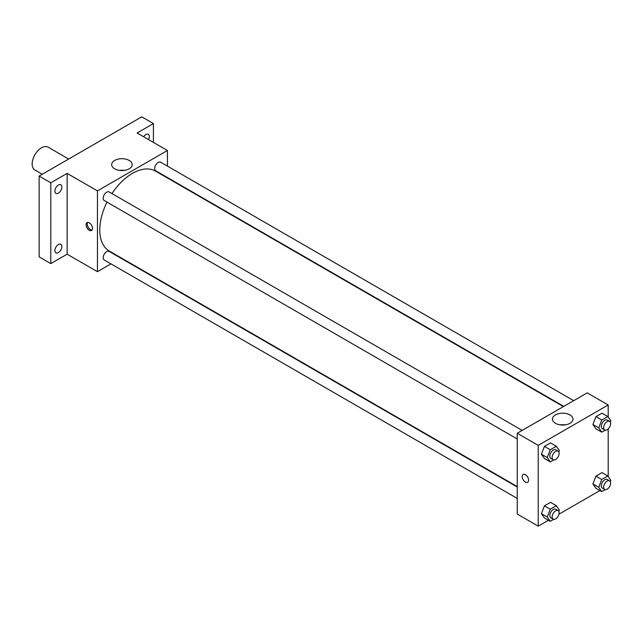 <?xml version="1.0" encoding="UTF-8"?>
<svg xmlns="http://www.w3.org/2000/svg" width="643" height="643" viewBox="0 0 643 643"><rect width="100%" height="100%" fill="white"/><g stroke="black" fill="none" stroke-linecap="round" stroke-linejoin="round"><path stroke-width="0.96" d="M68.664 159.038L48.072 147.151A13.19 7.62 120 0 0 37.905 150.687A13.19 7.62 120 0 0 32.15 163.965A13.19 7.62 120 0 0 34.883 170.001L42.277 174.269M110.974 263.871L97.455 271.684L67.129 254.178L50.805 263.606L39.143 256.87L39.143 176.078L141.765 116.833L153.42 123.569L153.42 142.416M58.384 252.603A4.951 2.853 -60 0 1 55.917 252.844A4.951 2.853 -60 0 1 55.153 248.881A4.951 2.853 -60 0 1 58.384 244.525A4.951 2.853 -60 0 1 60.86 244.276A4.951 2.853 -60 0 1 61.615 248.246A4.951 2.853 -60 0 1 58.384 252.603M58.384 193.141A4.951 2.853 -60 0 1 55.917 193.382A4.951 2.853 -60 0 1 55.153 189.42A4.951 2.853 -60 0 1 58.384 185.063A4.951 2.853 -60 0 1 60.86 184.814A4.951 2.853 -60 0 1 61.615 188.785A4.951 2.853 -60 0 1 58.384 193.141M67.129 254.178L67.129 173.385L50.805 182.813L39.143 176.078M50.805 263.606L50.805 182.813M97.455 271.684L97.455 190.891L67.129 173.385M97.455 190.891L167.413 150.502L137.096 132.997L153.42 123.569M114.679 168.828A10.272 5.932 180 0 1 111.673 164.64A10.272 5.932 180 0 1 121.937 158.708A10.272 5.932 180 0 1 132.209 164.64A10.272 5.932 180 0 1 125.867 170.114A10.272 5.932 180 0 1 114.679 168.828M143.63 136.766A4.951 2.853 -60 0 1 145.84 134.572A4.951 2.853 -60 0 1 148.316 134.323A4.951 2.853 -60 0 1 148.549 139.603M107.003 202.119A46.175 26.66 120 0 0 99.786 229.937A46.175 26.66 120 0 0 109.342 251.075L517.237 486.574M563.413 406.601L155.518 171.102A46.175 26.66 120 0 0 111.954 193.551M167.413 150.502L167.413 166.111M167.413 177.54L167.413 177.966M573.685 400.669L160.654 162.213A4.951 2.853 120 0 0 156.844 163.539A4.951 2.853 120 0 0 154.682 168.514A4.951 2.853 120 0 0 155.71 170.781L563.79 406.384M517.237 487.008L109.157 251.397A4.951 2.853 120 0 0 105.348 252.723A4.951 2.853 120 0 0 103.185 257.706A4.951 2.853 120 0 0 104.214 259.973L517.237 498.429M517.237 438.968L104.214 200.512A4.951 2.853 -60 0 1 104.214 194.797A4.951 2.853 -60 0 1 109.157 191.944L522.188 430.4M92.496 228.426A4.533 2.62 60 0 1 91.555 230.499A4.533 2.62 60 0 1 87.022 227.887A4.533 2.62 60 0 1 87.022 222.647A4.533 2.62 60 0 1 90.518 223.86A4.533 2.62 60 0 1 92.496 228.426M92.07 230.025A4.533 2.62 60 0 1 88.195 227.204A4.533 2.62 60 0 1 87.689 222.438M119.453 170.387A10.272 5.932 180 0 1 124.429 170.387M548.423 520.275L538.231 526.167L517.237 514.046L517.237 433.253L587.204 392.865L608.198 404.977L608.198 417.066M599.919 490.545L558.96 514.199M595.932 428.785L592.902 424.476L595.932 416.664L601.993 413.168L595.932 416.664L592.902 424.476L595.932 428.785L601.76 432.152L598.729 427.844L601.76 420.032L607.82 416.535L610.85 420.844L610.32 422.21M544.436 517.977L541.406 513.669L544.436 505.856L550.496 502.36L544.436 505.856L541.406 513.669L544.436 517.977L550.263 521.344L547.241 517.028L550.263 509.224L556.324 505.728L559.354 510.036L558.823 511.394M608.198 428.913L608.198 476.527M538.231 526.167L538.231 445.374L608.198 404.977M595.932 488.246L592.902 483.938L595.932 476.125L601.993 472.629L595.932 476.125L592.902 483.938L595.932 488.246L601.76 491.614L598.729 487.306L601.76 479.493L607.82 475.997L610.85 480.305L610.32 481.663M544.436 458.515L541.406 454.207L544.436 446.395L550.496 442.898L544.436 446.395L541.406 454.207L544.436 458.515L550.263 461.883L547.241 457.567L550.263 449.762L556.324 446.266L559.354 450.574L558.823 451.933M538.231 445.374L517.237 433.253M555.456 423.311A10.272 5.932 180 0 1 552.45 419.115A10.272 5.932 180 0 1 562.721 413.192A10.272 5.932 180 0 1 572.985 419.115A10.272 5.932 180 0 1 566.652 424.597A10.272 5.932 180 0 1 555.456 423.311M528.61 480.217A4.533 2.62 60 0 1 527.67 482.29A4.533 2.62 60 0 1 523.137 479.67A4.533 2.62 60 0 1 523.137 474.438A4.533 2.62 60 0 1 526.633 475.651A4.533 2.62 60 0 1 528.61 480.217M527.67 482.29A4.533 2.62 60 0 1 523.137 479.67A4.533 2.62 60 0 1 523.137 474.438M560.23 424.87A10.272 5.932 180 0 1 565.205 424.87M553.695 459.898L550.263 461.883M558.1 451.137L555.769 449.787A4.951 2.853 120 0 0 551.959 451.113A4.951 2.853 120 0 0 549.797 456.096A4.951 2.853 120 0 0 550.826 458.355L553.157 459.705A4.951 2.853 120 0 0 558.1 456.843A4.951 2.853 120 0 0 558.1 451.137A4.951 2.853 120 0 0 554.29 452.463A4.951 2.853 120 0 0 552.128 457.438A4.951 2.853 120 0 0 553.157 459.705M547.241 457.567L541.406 454.207M550.263 449.762L544.436 446.395M556.324 446.266L550.496 442.898M605.192 430.175L601.76 432.152M609.596 421.406L607.265 420.056A4.951 2.853 120 0 0 603.455 421.382A4.951 2.853 120 0 0 601.293 426.365A4.951 2.853 120 0 0 602.314 428.624L604.653 429.974A4.951 2.853 120 0 0 609.596 427.121A4.951 2.853 120 0 0 609.596 421.406A4.951 2.853 120 0 0 605.786 422.732A4.951 2.853 120 0 0 603.624 427.708A4.951 2.853 120 0 0 604.653 429.974M598.729 427.844L592.902 424.476M601.76 420.032L595.932 416.664M607.82 416.535L601.993 413.168M553.695 519.359L550.263 521.344M558.1 510.598L555.769 509.248A4.951 2.853 120 0 0 551.959 510.574A4.951 2.853 120 0 0 549.797 515.549A4.951 2.853 120 0 0 550.826 517.816L553.157 519.166A4.951 2.853 120 0 0 558.1 516.305A4.951 2.853 120 0 0 558.1 510.598A4.951 2.853 120 0 0 554.29 511.924A4.951 2.853 120 0 0 552.128 516.9A4.951 2.853 120 0 0 553.157 519.166M547.241 517.028L541.406 513.669M550.263 509.224L544.436 505.856M556.324 505.728L550.496 502.36M605.192 489.636L601.76 491.614M609.596 480.868L607.265 479.517A4.951 2.853 120 0 0 603.455 480.843A4.951 2.853 120 0 0 601.293 485.827A4.951 2.853 120 0 0 602.314 488.085L604.653 489.436A4.951 2.853 120 0 0 609.596 486.574A4.951 2.853 120 0 0 609.596 480.868A4.951 2.853 120 0 0 605.786 482.194A4.951 2.853 120 0 0 603.624 487.169A4.951 2.853 120 0 0 604.653 489.436M598.729 487.306L592.902 483.938M601.76 479.493L595.932 476.125M607.82 475.997L601.993 472.629"/></g></svg>
